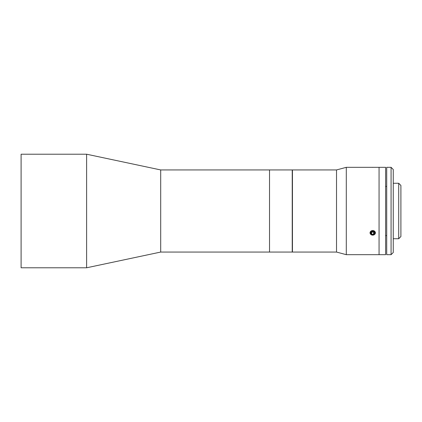 <?xml version="1.0" encoding="UTF-8"?>
<svg xmlns="http://www.w3.org/2000/svg" width="422" height="422" viewBox="0 0 422 422"><rect width="100%" height="100%" fill="white"/><g stroke="black" fill="none" stroke-linecap="round" stroke-linejoin="round"><path stroke-width="0.63" d="M21.1 154.215L21.1 267.785L86.621 267.785L86.621 154.215L21.1 154.215M86.621 154.215L160.703 169.939L160.703 252.061L86.621 267.785M160.703 252.061L269.521 252.061L269.521 169.939L269.521 252.061L292.235 252.061L292.235 169.939L160.703 169.939M391.073 254.677L391.073 167.323L386.705 167.323L386.705 254.677L391.073 254.677L393.257 252.493L393.257 169.507L391.073 167.323M398.716 183.264L400.9 185.448L400.9 236.552L398.716 238.736L398.716 183.264L393.257 183.264M336.519 252.061L292.451 252.061L292.451 169.939L336.519 169.939L336.519 252.061L346.298 254.677L379.061 254.677L379.061 211L379.061 254.677L385.613 254.677L385.613 167.323L375.459 167.323M379.061 211L379.061 167.323L379.061 211M346.298 254.677L346.298 167.323L336.519 169.939M372.726 167.407C369.203 167.312 369.203 167.312 372.726 167.407C376.25 167.312 376.25 167.312 372.726 167.407M372.726 235.159L369.999 232.838L372.726 230.433L375.459 232.838L372.726 235.159M370.062 167.323L375.395 167.323M370.511 231.557A2.664 2.305 180 0 0 371.244 234.759A2.664 2.305 180 0 0 374.942 234.12A2.664 2.305 180 0 0 374.208 230.924A2.664 2.305 180 0 0 370.511 231.557M373.565 234.31L371.676 234.199L371.676 232.016L373.565 232.126L373.565 234.31L374.615 232.949L373.776 231.478L371.893 231.372L370.838 232.733L371.676 234.199M373.565 232.126L373.897 231.689M386.705 235.571L385.613 235.571M398.716 238.736L393.257 238.736M386.705 186.429L385.613 186.429M369.999 167.323L346.298 167.323"/></g></svg>
